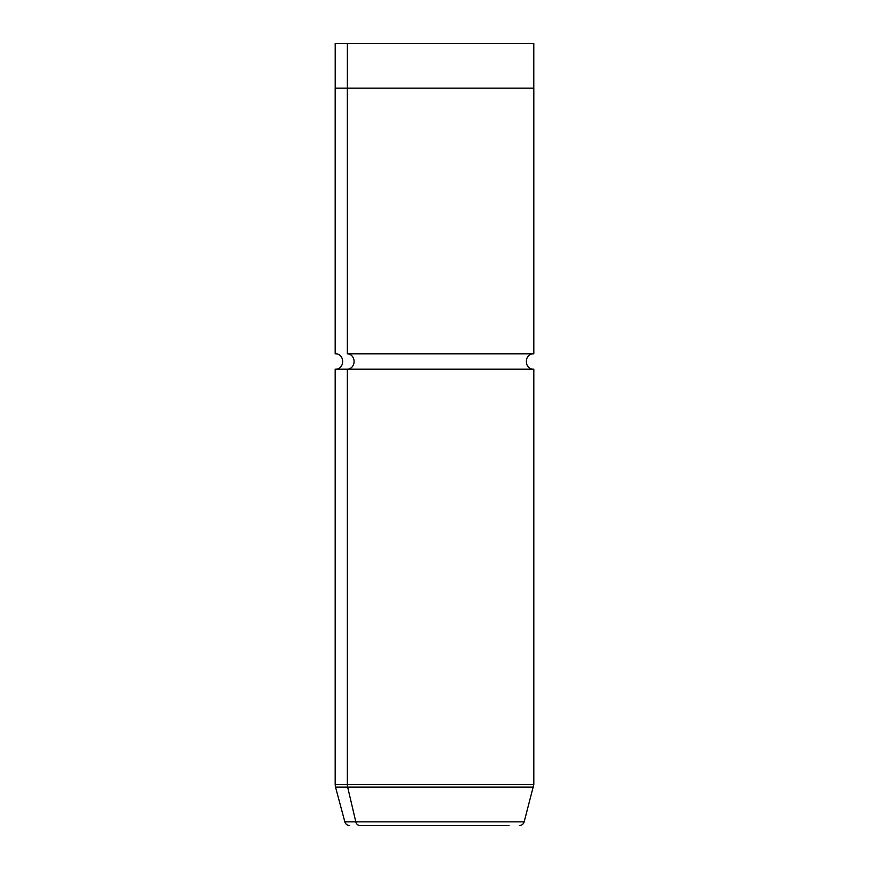 <?xml version="1.0" encoding="UTF-8"?>
<svg xmlns="http://www.w3.org/2000/svg" width="869" height="869" viewBox="0 0 869 869"><rect width="100%" height="100%" fill="white"/><g stroke="black" fill="none" stroke-linecap="round" stroke-linejoin="round"><path stroke-width="1.3" d="M335.206 88.138L335.206 43.45L347.361 43.45L347.361 88.138L347.361 43.45L533.794 43.45L533.794 88.138M519.358 825.55C521.791 825.398 523.388 824.181 524.159 821.868L533.816 784.511L347.339 784.511L533.816 784.511L533.816 369.206C523.888 369.673 523.888 353.335 533.816 353.802L347.339 353.802L347.339 88.138L533.816 88.138L533.816 353.802L347.339 353.802A7.702 6.756 -90 0 1 354.096 361.504A7.702 6.756 -90 0 1 347.339 369.206A7.702 6.756 90 0 0 354.096 361.504A7.702 6.756 90 0 0 347.339 353.802L347.339 88.138L335.184 88.138L335.184 353.802C345.112 353.335 345.112 369.673 335.184 369.206L347.339 369.206L335.184 369.206L335.184 784.511L347.339 784.511L347.339 369.206L533.816 369.206L347.339 369.206L347.339 784.511L335.184 784.511L335.521 787.086L533.479 787.086L347.643 787.086L355.823 821.868A4.964 4.356 90 0 0 360.027 825.55L508.973 825.55L360.027 825.55A4.964 4.356 -90 0 1 355.823 821.868L524.159 821.868L355.823 821.868L347.643 787.086L335.521 787.086L344.841 821.868L355.823 821.868L344.841 821.868C345.612 824.181 347.209 825.398 349.642 825.55M521.639 43.45L347.361 43.45M521.661 88.138L347.339 88.138M347.339 784.511A9.928 8.712 90 0 0 347.643 787.086A9.928 8.712 -90 0 1 347.339 784.511"/></g></svg>
